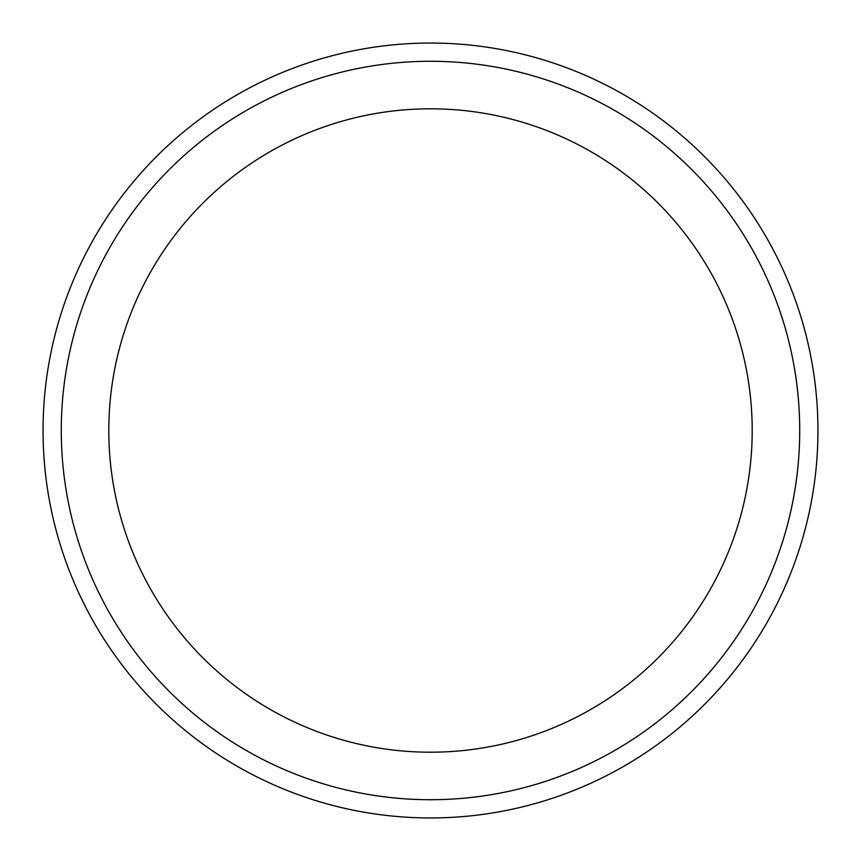 <?xml version="1.0" encoding="UTF-8"?>
<svg xmlns="http://www.w3.org/2000/svg" width="861" height="861" viewBox="0 0 861 861"><rect width="100%" height="100%" fill="white"/><g stroke="black" fill="none" stroke-linecap="round" stroke-linejoin="round"><path stroke-width="1.29" d="M752.202 430.5A321.702 321.702 0 0 0 269.644 151.902A321.702 321.702 0 0 0 269.644 709.098A321.702 321.702 0 0 0 752.202 430.5M817.95 430.5A387.45 387.45 0 0 0 236.775 94.958A387.45 387.45 0 0 0 236.775 766.042A387.45 387.45 0 0 0 817.95 430.5M799.718 430.5A369.218 369.218 0 0 0 245.891 110.746A369.218 369.218 0 0 0 245.891 750.254A369.218 369.218 0 0 0 799.718 430.5"/></g></svg>
